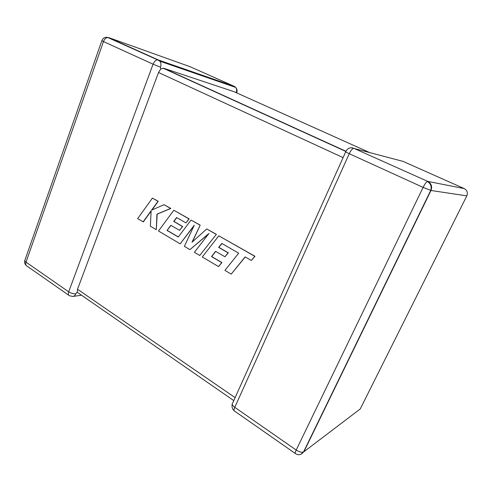 <?xml version="1.0" encoding="UTF-8"?>
<svg xmlns="http://www.w3.org/2000/svg" width="492" height="492" viewBox="0 0 492 492"><rect width="100%" height="100%" fill="white"/><g stroke="black" fill="none" stroke-linecap="round" stroke-linejoin="round"><path stroke-width="0.74" d="M236.32 92.238L236.787 92.582L236.055 92.601M75.823 293.804C75.202 295.341 74.224 296.227 72.896 296.461L69.507 295.772C68.271 295.218 68.001 293.896 68.683 291.817L153.073 64.2L103.468 41.568L26.008 262.144L68.683 291.817C71.069 293.3 73.449 293.958 75.823 293.804L77.195 292.223L77.521 289.259L235.121 397.641M233.786 400.611L77.195 292.223M368.754 152.157L234.001 91.678L163.707 68.259L345.938 151.272M235.164 87.232L234.333 86.383L235.656 87.404L159.826 61.162L157.6 59.852L158.326 59.969L234.333 86.383L190.152 66.74L108.75 37.626L158.326 59.969L159.826 61.162C161.044 62.884 161.265 64.889 160.503 67.189L160.681 68.978L163.707 68.259M343.102 157.612L158.516 72.508L160.681 68.978M381.337 160.478L380.113 160.177M158.516 72.508L77.521 289.259M231.215 274.118L245.121 256.892L251.369 260.477L254.782 256.283L218.786 235.822L202.298 256.972L218.54 266.603L221.708 262.587L211.492 256.578L215.594 251.326L224.967 256.781L228.085 252.839L218.663 247.396L221.794 243.435L238.688 253.202L224.918 270.385L231.215 274.118L245.244 256.959M251.369 260.477L254.967 256.264L218.786 235.822M218.54 266.603L221.91 262.562L211.695 256.553L215.724 251.4M224.967 256.781L228.288 252.82L218.866 247.384L221.929 243.515M167.052 230.434L170.859 225.287L179.58 230.361L182.47 226.492L173.713 221.431L176.616 217.544L185.964 222.907L188.971 218.878L173.805 210.256L158.498 231.006L180.164 243.847L194.272 225.219L184.389 246.357L189.912 249.628L208.928 233.454L194.408 252.291L199.752 255.465L216.369 234.321L206.714 228.958L192.003 242.23L200.201 225.139L191.05 220.059L178.264 237.033L167.052 230.434L171.013 225.373M216.166 234.333L206.714 228.958M192.36 241.91L200.201 225.139M199.992 225.139L191.05 220.059M178.338 236.935L167.274 230.428M179.58 230.361L182.686 226.486L173.928 221.431L176.769 217.63M185.964 222.907L189.186 218.878L173.805 210.256M180.164 243.847L193.94 225.933M189.912 249.628L208.559 233.94M199.752 255.465L216.369 234.321M143.104 221.88L151.136 210.754L150.343 226.166L156.302 229.702L156.966 214.131L170.619 208.448L164.02 204.69L151.616 210.133L158.012 201.277L152.409 198.092L137.655 218.645L143.332 221.874L151.118 211.093M152.409 198.092L158.233 201.283L151.948 209.992M156.302 229.702L157.188 214.131L170.841 208.448L164.02 204.69M236.67 92.877L236.787 92.582C237.415 90.645 237.033 88.917 235.656 87.404C236.732 88.855 236.929 90.528 236.252 92.428M300.864 454.307L303.521 452C301.288 454.916 298.632 455.469 295.551 453.661C294.905 453.575 295.126 452.376 296.202 450.051C299.167 451.945 301.602 452.597 303.521 452L430.728 190.441C431.871 186.554 430.752 183.565 427.357 181.474C426.127 182.212 424.707 184.18 423.095 187.384L349.265 153.701L234.776 407.327L296.202 450.051L423.095 187.384L430.98 190.49L303.872 451.797L360.242 408.963L466.822 195.865L430.98 190.49C432.437 186.517 431.367 183.491 427.763 181.4L353.643 148.24L427.763 181.4L464.184 188.565L403.059 161.388L351.276 147.735M101.856 40.664L103.468 41.568C104.519 38.973 106.026 37.607 107.988 37.484C105.036 36.882 102.994 37.939 101.856 40.664M68.769 295.255L27.054 266.123C25.744 265.495 25.393 264.173 26.008 262.144C24.877 261.326 24.52 260.643 24.944 260.102L101.832 40.731M107.404 37.349L157.6 59.852C155.718 60.055 154.211 61.506 153.073 64.2L160.503 67.189M403.059 161.388L401.564 160.989M345.778 151.671C344.91 151.542 346.073 152.225 349.265 153.701C350.741 150.632 352.198 148.812 353.643 148.24C350.083 147.09 347.457 148.227 345.778 151.671M295.218 453.427L234.579 411.072C233.743 410.838 233.811 409.596 234.776 407.327C232.169 405.322 231.523 403.784 232.839 402.714L345.679 151.887M466.822 195.865C468.027 192.686 467.148 190.25 464.184 188.565M24.766 260.631C24.336 262.513 24.815 264.13 26.205 265.495M72.896 296.461L81.229 295.237M232.199 404.307C231.664 406.847 232.292 408.975 234.094 410.691M163.043 68.154L345.858 151.462"/></g></svg>
